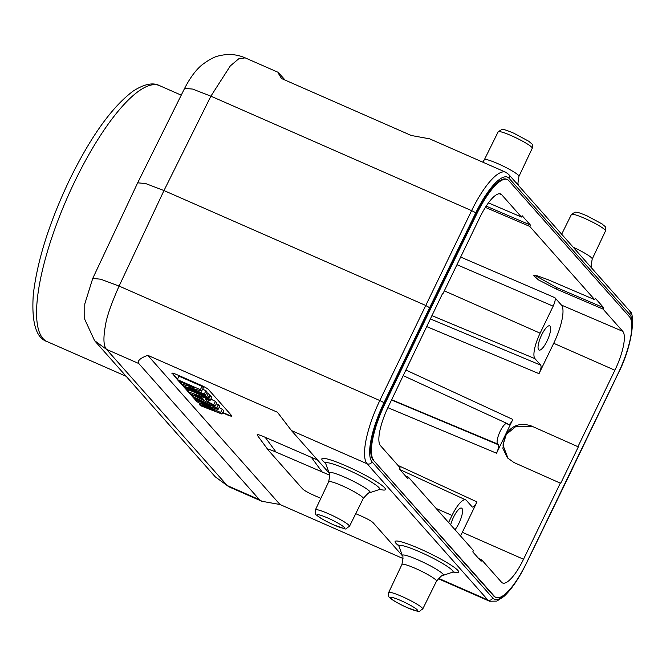 <?xml version="1.0" encoding="UTF-8"?>
<svg xmlns="http://www.w3.org/2000/svg" width="666" height="666" viewBox="0 0 666 666"><rect width="100%" height="100%" fill="white"/><g stroke="black" fill="none" stroke-linecap="round" stroke-linejoin="round"><path stroke-width="1" d="M204.246 394.081L188.861 387.329L201.615 391.117L200.358 389.693L177.356 379.595L178.505 380.894L194.264 387.812L181.177 383.907L182.401 385.281L205.403 395.379L204.246 394.081L205.969 390.726L202.606 389.252M200.358 389.693L202.081 386.338L203.38 387.803L201.615 391.117M202.081 386.338L178.846 376.14L177.356 379.595L172.244 373.268L177.514 379.212M181.851 382.359L181.177 383.907M205.969 390.726L207.176 392.083L205.403 395.379M184.024 385.997L183.699 386.755L184.94 388.153L207.942 398.251L206.701 396.853L183.699 386.755L182.451 385.306M207.942 398.251L209.715 394.955L208.425 393.498L206.701 396.853M208.425 393.498L206.801 392.782M203.846 399.8L193.906 394.813L202.006 397.727L203.846 399.8M188.212 391.841L189.544 393.348L215.026 406.243L213.711 404.753L207.9 401.839L205.294 398.901L210.015 400.591L208.666 399.059L188.212 391.841L189.027 389.951M213.711 404.753L215.434 401.415L216.816 402.963L215.026 406.243M208.774 400.149L207.9 401.839M215.434 401.415L210.814 399.092M208.666 399.059L210.364 395.687L211.78 397.286L210.015 400.591M210.364 395.687L209.49 395.379M220.588 412.512L201.656 403.313L217.99 409.59L216.658 408.083L192.108 396.237L193.356 397.652L210.906 406.044L195.513 400.075L197.011 401.773L214.469 410.264L199.201 404.237L200.466 405.669L221.953 414.052L220.588 412.512L222.311 409.165L219.064 407.584M216.658 408.083L218.381 404.737L219.755 406.285L217.99 409.59M192.665 394.93L192.108 396.237M218.381 404.737L216.375 403.762M196.012 398.917L195.513 400.075M199.7 403.08L199.201 404.237M222.311 409.165L223.718 410.755L221.953 414.052M222.802 412.47L226.798 414.227A7.559 0.932 -154.2 0 0 231.835 415.875M179.321 381.252L181.343 383.524M183.208 385.639L183.866 386.372M185.756 388.511L188.37 391.458M190.451 393.806L192.274 395.862M194.222 398.06L195.379 399.367A7.559 0.932 -154.2 0 0 195.687 399.667M222.619 412.803L226.631 414.56A7.559 0.932 -154.2 0 0 231.893 416.108A7.559 0.932 -154.2 0 0 231.726 415.734L208.591 389.635A7.559 0.932 -154.2 0 0 200.416 384.981L177.181 374.783A7.559 0.932 -154.2 0 0 171.92 373.235A7.559 0.932 -154.2 0 0 172.086 373.609M178.563 380.919L181.185 383.874M184.998 388.178L188.22 391.808M189.61 393.381L192.124 396.212M193.423 397.677L195.221 399.708A7.559 0.932 -154.2 0 0 195.538 400.016M402.414 555.76L373.385 523.001C371.745 521.237 367.657 518.914 361.114 516.025L355.744 513.669M257.342 435.306L268.448 450.358L302.372 488.644C303.996 490.392 308.083 492.723 314.643 495.621L320.854 498.351M138.769 363.519L259.465 499.7L261.863 501.282L279.995 504.512L147.76 355.311C140.143 358.142 137.146 360.88 138.769 363.519L106.535 349.375C103.496 346.045 103.13 338.087 105.444 325.491C106.593 317.232 111.139 304.087 119.089 286.072L163.978 190.551L145.679 183.575L137.712 182.817M317.599 460.064L265.185 437.304C258.674 434.465 256.127 433.882 257.542 435.547M329.146 473.093L291.442 430.552L277.439 412.246L147.76 355.311M403.005 558.516L279.995 504.512M268.448 450.358C267.041 448.693 269.588 449.284 276.09 452.114L329.67 475.183M507.301 179.529A50.624 14.269 113.7 0 1 508.807 180.653L629.512 316.833A50.624 14.269 113.7 0 1 618.165 373.326L526.415 563.128A50.624 14.269 113.7 0 1 495.92 597.427A50.624 14.269 113.7 0 1 494.405 596.303L373.043 459.831A50.624 14.269 -66.3 0 1 384.382 403.338L476.14 213.536A50.624 14.269 -66.3 0 1 506.635 179.237L507.301 179.529A50.624 14.269 113.7 0 0 476.806 213.828L476.14 213.536M373.709 460.123A50.624 14.269 113.7 0 1 385.048 403.629L430.736 308.516L430.078 308.225M430.736 308.516L476.806 213.828M495.92 597.427L495.254 597.136A50.624 14.269 -66.3 0 1 493.739 596.012L373.043 459.831M485.364 207.392L529.778 226.423L530.427 225.066L522.102 215.676L521.445 217.024L501.706 194.747A34.607 9.757 -66.3 0 0 500.649 193.972A34.607 9.757 -66.3 0 0 479.695 217.699L442.815 293.981L442.507 293.631L388.32 406.71A34.607 9.757 -66.3 0 0 380.436 445.604L400.183 467.873L399.525 469.23L407.858 478.621L408.508 477.272L405.436 475.89M578.329 446.869L560.705 483.325L513.836 462.47L507.367 457.758L502.888 448.36L504.686 436.338C511.013 425.541 519.938 422.102 531.46 426.015L578.329 446.869L531.46 426.015M508.083 458.516L502.963 445.079L506.302 434.382L516.117 426.265L531.768 426.365M540.118 333.183A22.669 6.385 113.7 0 0 534.956 358.649L540.742 365.176C541.491 366.616 540.917 369.447 539.019 373.668L553.704 343.29A33.999 9.582 113.7 0 0 561.446 305.086L554.895 297.685C555.644 299.126 555.078 301.956 553.171 306.177L540.118 333.183L444.33 290.859M603.038 309.082L603.687 307.725L595.362 298.335L594.705 299.683L548.043 279.695L537.395 275.824L533.774 275.666L538.453 279.903L556.368 289.094L603.038 309.082L622.777 331.352A34.607 9.757 -66.3 0 1 614.893 370.246L578.021 446.528M603.687 307.725L557.026 287.737L534.89 275.366M530.427 225.066L486.18 206.119M521.445 217.024L488.428 202.88M529.778 226.423L594.705 299.683M408.508 477.272L473.443 550.532L472.785 551.889L481.118 561.28L481.768 559.931L478.696 558.549M460.497 535.93A33.999 9.582 113.7 0 0 462.329 532.309L523.526 559.257A34.607 9.757 -66.3 0 1 502.522 582.966A34.607 9.757 -66.3 0 1 501.515 582.209L481.768 559.931M497.61 443.997L498.251 444.722C499.009 446.162 498.434 448.992 496.528 453.213L512.845 419.455C510.78 423.468 509.174 425.141 508.041 424.467L507.4 423.743A11.33 3.197 113.7 0 0 507.076 423.501A11.33 3.197 113.7 0 0 499.891 431.893A11.33 3.197 113.7 0 0 497.61 443.997L391.683 399.75M462.329 532.309L477.014 501.931C474.941 505.935 473.343 507.609 472.211 506.943L466.425 500.416A22.669 6.385 113.7 0 0 465.775 499.925A22.669 6.385 113.7 0 0 452.006 515.442L448.593 522.502M455.003 529.728A13.22 3.73 113.7 0 0 458.949 523.276A13.22 3.73 113.7 0 0 461.563 508.125A13.22 3.73 113.7 0 0 453.546 517.182A13.22 3.73 113.7 0 0 450.674 524.85M541.658 334.923A13.22 3.73 113.7 0 0 539.044 350.075A13.22 3.73 113.7 0 0 547.061 341.009A13.22 3.73 113.7 0 0 549.675 325.857A13.22 3.73 113.7 0 0 541.658 334.923M560.397 482.975L523.526 559.257M261.538 501.132L228.921 486.813L227.231 485.547L259.465 499.7M572.36 468.864L526.282 563.569C518.947 578.504 511.463 589.502 503.829 596.545L496.828 601.115L489.502 601.215A56.668 15.967 -66.3 0 1 487.812 599.958L367.116 463.777A56.668 15.967 -66.3 0 1 379.811 400.541L471.611 210.639L210.889 96.17L163.978 190.551L425.524 305.378L429.612 307.7L475.69 212.995A52.889 14.91 -66.3 0 1 509.124 178.338A3.78 3.596 138.4 0 0 508.633 174.375L629.328 310.547C635.714 312.712 632.891 345.246 618.065 373.718L572.335 468.739M285.19 80.136L278.113 72.294M279.087 73.252C277.181 71.204 278.005 72.969 281.551 78.538L411.23 135.473L429.703 138.853M184.649 88.37L192.641 89.078L210.889 96.17L230.328 65.901L238.661 58.858L245.155 57.859L278.063 72.286M532.251 148.268C532.459 142.682 532.617 144.988 528.871 141.309L513.619 133.117C502.522 128.621 504.32 129.828 501.789 129.495L498.176 131.793A18.923 2.339 25.8 0 1 511.346 135.673A18.923 2.339 25.8 0 1 532.251 148.268L518.964 176.373A19.197 2.373 -154.2 0 0 497.76 163.603A19.197 2.373 -154.2 0 0 484.398 159.665L482.742 162.146M561.671 234.207L571.436 214.452A18.923 2.339 25.8 0 1 584.606 218.34A18.923 2.339 25.8 0 1 605.511 230.927L592.224 259.032C591.083 265.259 590.933 268.173 591.774 267.774A22.777 2.814 -154.2 0 0 589.094 265.151M592.224 259.032A19.197 2.373 -154.2 0 0 573.226 247.244M518.964 176.373C517.823 182.601 517.673 185.514 518.514 185.115A22.777 2.814 -154.2 0 0 515.834 182.492M349.467 526.365C343.315 529.62 350.657 530.602 334.024 525.041C324.866 520.804 319.081 517.499 316.683 515.143C315.459 514.835 315.026 513.086 315.393 509.89A18.923 2.339 25.8 0 1 328.571 513.769A18.923 2.339 25.8 0 1 349.467 526.365L363.245 498.493C367.416 493.731 369.605 491.808 369.813 492.715L379.295 489.543A29.987 3.705 -154.2 0 0 346.595 469.264A29.987 3.705 -154.2 0 0 325.724 463.644L325.033 462.329L325.774 463.028M327.722 517.982A15.143 1.873 25.8 0 1 344.122 527.314A15.143 1.873 25.8 0 1 333.907 524.958A15.143 1.873 25.8 0 1 317.515 515.626A15.143 1.873 25.8 0 1 327.722 517.982M388.661 592.549C388.295 595.745 388.719 597.494 389.943 597.802C392.349 600.166 398.126 603.463 407.284 607.7C423.926 613.261 416.575 612.279 422.727 609.024A18.923 2.339 25.8 0 0 401.831 596.428A18.923 2.339 25.8 0 0 388.661 592.549L401.939 564.443C403.08 558.216 403.23 555.302 402.389 555.702A22.777 2.814 25.8 0 1 418.24 559.973A22.777 2.814 25.8 0 1 443.073 575.374L452.555 572.202A29.987 3.705 -154.2 0 0 419.855 551.923A29.987 3.705 -154.2 0 0 398.992 546.303L398.293 544.996L399.034 545.687M453.096 572.044A35.306 4.362 -154.2 0 0 453.263 566.649A35.306 4.362 -154.2 0 0 419.713 548.742A35.306 4.362 -154.2 0 0 398.776 545.787M401.939 564.443A19.197 2.373 25.8 0 1 415.309 568.373A19.197 2.373 25.8 0 1 436.505 581.152C440.676 576.39 442.865 574.467 443.073 575.374M407.167 607.617A15.143 1.873 25.8 0 1 390.775 598.284A15.143 1.873 25.8 0 1 400.99 600.64A15.143 1.873 25.8 0 1 417.382 609.973A15.143 1.873 25.8 0 1 407.167 607.617M315.393 509.89L328.679 481.784A19.197 2.373 25.8 0 1 342.041 485.714A19.197 2.373 25.8 0 1 363.245 498.493M328.679 481.784C329.82 475.557 329.97 472.644 329.129 473.043A22.777 2.814 25.8 0 1 344.98 477.314A22.777 2.814 25.8 0 1 369.813 492.715M379.836 489.385A35.306 4.362 -154.2 0 0 380.003 483.991A35.306 4.362 -154.2 0 0 346.453 466.083A35.306 4.362 -154.2 0 0 325.507 463.128M265.185 437.304L276.09 452.114M322.552 472.519L311.646 457.708M385.048 403.629L384.382 403.338M494.405 596.303L493.739 596.012M534.956 358.649L431.884 315.601M553.171 306.177L456.968 264.702M554.895 297.685L460.664 257.059M622.777 331.352L561.446 305.086M614.893 370.246L553.704 343.29M557.026 287.737L556.368 289.094M501.706 194.747L499.35 193.739M391.566 400.008L498.251 444.722M387.862 407.667L496.528 453.213M436.122 508.424L452.006 515.442M512.845 419.455L406.019 370.096M477.014 501.931L398.002 465.417M426.598 326.548L539.019 373.668M430.294 318.889L540.742 365.176M517.873 578.488A52.889 14.91 -66.3 0 1 492.765 598.035L372.069 461.854A52.889 14.91 -66.3 0 1 383.916 402.838L429.612 307.7M509.124 178.338L629.82 314.519A52.889 14.91 -66.3 0 1 628.912 344.688M291.442 430.552L367.116 463.777A3.78 3.596 -41.6 0 0 372.069 461.854M92.774 278.421L100.699 279.204L119.089 286.072L379.811 400.541A3.78 0.433 25.7 0 1 383.916 402.838M492.765 598.035A3.78 3.596 -41.6 0 1 487.812 599.958L438.494 578.304M94.605 340.651L106.535 349.375L227.231 485.547L215.301 476.831M629.328 310.547A3.78 3.596 138.4 0 1 629.82 314.519M508.633 174.375L505.744 172.244A56.668 15.967 -66.3 0 0 471.611 210.639A3.78 0.499 25.9 0 1 475.69 212.995M47.136 341.608A139.785 39.394 -66.3 0 1 74.792 181.427A139.785 39.394 -66.3 0 1 159.524 85.623C153.063 82.193 144.289 83.999 133.183 91.067C111.988 106.926 90.767 136.53 69.53 179.878C49.334 222.427 37.263 260.614 33.3 294.447C31.41 322.336 36.022 338.053 47.136 341.608L126.149 376.298M591.774 267.774L592.024 268.456M571.436 214.452L575.049 212.154C577.58 212.487 575.782 211.28 586.888 215.776L602.131 223.967C605.877 227.647 605.719 225.341 605.511 230.927M498.176 131.793L484.398 159.665M518.514 185.115L518.764 185.797M402.389 555.702L398.992 546.303M453.013 571.778L454.021 571.928L452.555 572.202M422.727 609.024L436.505 581.152M329.129 473.043L325.724 463.644M379.745 489.119L380.761 489.269L379.295 489.543M507.076 423.501L403.321 375.682M465.775 499.925L399.767 469.497M489.502 601.215L438.161 578.671M228.921 486.813L215.276 476.856L94.58 340.676L84.715 319.247L84.79 303.921L92.749 278.405L137.646 182.884M505.744 172.244L429.362 138.711M137.72 182.734L184.624 88.353C191.45 75.008 197.977 68.107 202.106 64.81C209.257 59.465 214.96 56.46 219.214 55.811C228.063 53.571 236.713 54.246 245.163 57.842M181.244 95.163L159.524 85.623"/></g></svg>
